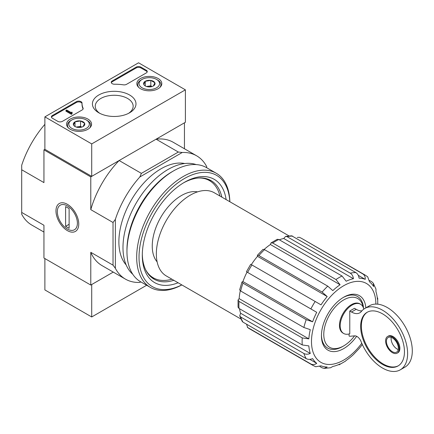 <?xml version="1.0" encoding="UTF-8"?>
<svg xmlns="http://www.w3.org/2000/svg" width="434" height="434" viewBox="0 0 434 434"><rect width="100%" height="100%" fill="white"/><g stroke="black" fill="none" stroke-linecap="round" stroke-linejoin="round"><path stroke-width="0.65" d="M354.578 335.867A28.15 16.253 -60 0 1 343.69 345.898A28.15 16.253 -60 0 1 323.818 335.77A28.15 16.253 -60 0 1 341.298 301.478A28.15 16.253 -60 0 1 363.269 307.484M349.072 333.952L349.072 335.949A1.655 0.955 -120 0 0 349.891 336.269L354.659 335.862A6.624 3.825 -120 0 1 361.115 341.715A35.436 20.458 -120 0 0 400.278 369.828A35.436 20.458 -120 0 0 400.278 328.912A35.436 20.458 -120 0 0 364.842 308.449A35.436 20.458 -120 0 0 361.392 311.438A16.557 9.559 -120 0 1 359.781 312.833A16.557 9.559 -120 0 1 351.502 312.013L349.777 311.015L349.777 333.735A16.888 9.749 120 0 1 343.674 333.486L342.969 333.079A16.888 9.749 -60 0 1 342.969 313.576A16.888 9.749 -60 0 1 359.862 303.827L360.562 304.234A16.888 9.749 120 0 0 343.674 313.983A16.888 9.749 120 0 0 343.674 333.486M363.779 309.144A16.888 9.749 120 0 0 360.562 304.234M361.853 310.89A16.557 9.559 -120 0 1 356.184 309.306L354.459 308.314L349.777 311.015M251.259 264.583L321.03 304.863A48.684 28.107 -60 0 1 327.193 296.558L322.126 292.087L258.897 255.588L257.384 255.306L263.031 249.338L264.523 249.648L327.751 286.152L332.818 290.617A48.684 28.107 -60 0 1 340.082 284.753L335.959 279.529L272.731 243.024L271.017 242.899L277.245 239.308L278.823 239.508L342.046 276.013L346.169 281.237A48.684 28.107 -60 0 1 353.433 278.715L283.744 238.478A48.684 28.107 -60 0 0 279.317 239.796M340.082 284.753L270.393 244.521A48.684 28.107 -60 0 0 264.143 249.447M327.193 296.558L257.503 256.32A48.684 28.107 -60 0 0 251.34 264.626M312.61 321.806A48.684 28.107 -60 0 1 316.728 312.323L247.038 272.085A48.684 28.107 -60 0 0 242.921 281.574L241.982 281.981L242.986 283.152L306.209 319.652L312.61 321.806L242.921 281.574M308.834 338.873L239.145 298.635L238.054 299.986L239.02 301.413L302.248 337.918L308.834 338.873A48.684 28.107 -60 0 1 310.283 329.65L303.881 327.496A52.161 30.114 -60 0 1 306.209 319.652M239.145 298.635A48.684 28.107 -60 0 1 240.29 290.758M310.283 353.455L240.593 313.223L239.731 315.876L240.653 316.983L303.881 353.482C305.769 354.464 307.907 354.453 310.283 353.455A48.684 28.107 -60 0 1 308.834 345.903L302.248 344.949A52.161 30.114 -60 0 1 302.248 337.918M240.593 313.223A48.684 28.107 -60 0 1 239.519 308.731M246.561 324.198L247.635 327.48L310.863 363.985C312.735 364.945 314.688 364.728 316.728 363.345A48.684 28.107 -60 0 1 312.61 358.609C310.234 359.602 308.102 359.612 306.209 358.636L242.986 322.131L242.237 321.41L239.731 315.876M316.728 363.345L309.789 359.336M319.863 366.518L322.126 367.82L324.122 368.385L327.193 367.023A48.684 28.107 -60 0 1 321.03 365.829L315.735 366.746L312.925 365.385A52.161 30.114 -60 0 1 310.863 363.985M362.319 344.504A48.684 28.107 -60 0 1 359.059 348.627L353.433 354.562A48.684 28.107 -60 0 1 346.169 360.426L345.48 361.126M375.963 289.158L375.969 291.724A48.684 28.107 -60 0 1 377.412 299.281L377.672 298.006M299.617 237.447A52.161 30.114 -60 0 1 301.858 238.537L362.84 273.952A52.161 30.114 -60 0 1 365.081 275.042L367.669 276.789L369.524 281.84A48.684 28.107 -60 0 1 373.641 286.576L373.283 283.234L371.797 281.791L369.535 280.483M353.433 278.715C353.108 276.16 352.05 274.304 350.26 273.154L287.031 236.655L285.61 236.405L291.653 235.808L355.88 272.601C357.676 273.745 358.734 275.601 359.059 278.156A48.684 28.107 -60 0 1 365.216 279.355L358.283 275.346M345.491 361.137L339.111 364.815L340.082 363.942A48.684 28.107 -60 0 1 332.818 366.47L330.589 367.75L324.122 368.401M257.384 255.306L257.503 256.32M271.017 242.899L270.393 244.521M285.61 236.405L283.744 238.478M238.054 299.986L238.054 307.18L239.02 308.444L302.248 344.949M241.982 281.981L239.639 289.852L240.653 290.992L303.881 327.496M246.957 272.037L310.863 308.932A52.161 30.114 -60 0 1 315.165 301.478M316.728 312.323L310.863 308.932M365.216 279.355C365.401 276.897 364.609 275.096 362.84 273.952M299.33 237.311L297.252 237.431M157.135 261.886A41.23 23.805 -60 0 1 160.792 217.32A41.23 23.805 -60 0 1 197.557 191.871M185.389 89.833L91.715 143.909L44.881 116.871L138.554 62.794L185.389 89.833L185.389 122.279L91.715 176.361L44.881 149.318L43.948 149.86L90.782 176.898L119.138 160.526A71.203 41.111 120 0 0 90.782 209.644L90.782 176.898M139.829 282.431L140.795 281.872L139.829 282.431A71.203 41.111 120 0 1 125.431 279.122A71.203 41.111 120 0 1 115.368 268.31L115.368 219.338A71.203 41.111 120 0 1 139.829 176.974L141.386 173.372L119.138 160.526M141.386 173.372L178.336 152.036L156.094 139.195L184.45 122.822L184.45 148.764M44.881 124.341A71.203 41.111 120 0 0 21.7 165.256L21.7 214.233A71.203 41.111 120 0 0 31.763 225.045L43.948 232.076M21.7 212.432L43.948 225.273L43.948 258.018L90.782 285.062L113.247 272.091L91.715 284.52L91.715 316.966L146.649 285.252M67.362 204.305A16.107 9.298 60 0 1 67.362 204.311A16.107 9.298 60 0 1 78.755 224.036A16.107 9.298 60 0 1 67.362 230.611A16.107 9.298 60 0 1 55.975 210.886A16.107 9.298 60 0 1 67.362 204.305L67.362 204.305M115.368 268.31L113.03 265.158L113.03 222.49L90.782 209.644M21.7 169.765L43.948 182.606L43.948 149.86M90.782 285.062L90.782 252.317A71.203 41.111 120 0 0 102.017 265.603L125.431 279.122M113.03 265.158L90.782 252.317M126.18 264.957A59.61 34.416 -60 0 1 131.225 200.253A59.61 34.416 -60 0 1 184.738 163.531M206.698 167.725L206.698 166.613A71.203 41.111 120 0 0 196.635 155.801A71.203 41.111 120 0 0 182.237 152.491L139.829 176.974M178.336 152.036L182.237 152.491M196.635 155.801L173.215 142.276A71.203 41.111 120 0 0 156.094 139.195M113.03 222.49L115.368 219.338M171.929 279.203A56.132 32.409 -60 0 1 153.338 277.836A56.132 32.409 -60 0 1 145.705 269.867M198.756 177.983A56.132 32.409 -60 0 1 209.47 180.609A56.132 32.409 -60 0 1 219.951 196.027M153.338 277.836L150.999 276.485A56.132 32.409 -60 0 1 149.584 275.579M205.64 178.482A56.132 32.409 -60 0 1 207.132 179.258L209.47 180.609M154.797 278.595A56.566 32.659 -60 0 1 151.07 277.017M207.631 179.052A56.566 32.659 -60 0 1 210.853 181.493M240.995 319.071L166.293 275.948A48.022 27.722 -60 0 1 166.293 220.499A48.022 27.722 -60 0 1 214.315 192.772L289.011 235.901M356.65 336.307A31.46 18.163 -60 0 1 333.524 351.632A31.46 18.163 -60 0 1 321.442 335.759A31.46 18.163 -60 0 1 343.685 297.225A31.46 18.163 -60 0 1 365.846 307.869M343.69 345.898L342.518 346.576A29.805 17.208 -60 0 1 321.448 335.07M343.093 297.578A29.805 17.208 -60 0 1 363.529 308.194M391.224 337.381A8.447 4.877 -120 0 0 397.077 349.007A8.447 4.877 -120 0 0 398.249 349.549M400.278 369.828L404.96 367.121A35.436 20.458 -120 0 0 404.96 326.205A35.436 20.458 -120 0 0 369.524 305.748L364.842 308.449M382.56 364.419A30.966 17.875 -120 0 0 398.043 365.954A30.966 17.875 -120 0 0 398.043 330.198A30.966 17.875 -120 0 0 367.077 312.323A30.966 17.875 -120 0 0 362.33 337.137A30.966 17.875 -120 0 0 382.56 364.419M392.396 352.658A9.602 5.544 -120 0 0 397.197 353.135A9.602 5.544 -120 0 0 397.197 342.046A9.602 5.544 -120 0 0 387.595 336.502A9.602 5.544 -120 0 0 386.119 344.195A9.602 5.544 -120 0 0 392.396 352.658M397.197 353.135L397.902 352.728A9.602 5.544 -120 0 0 397.902 341.639A9.602 5.544 -120 0 0 388.294 336.095L387.595 336.502M367.435 312.127A30.966 17.875 -120 0 0 363.128 337.05A30.966 17.875 -120 0 0 383.26 364.017A30.966 17.875 -120 0 0 398.39 365.743M392.396 351.714A8.447 4.877 -120 0 0 396.616 352.131A8.447 4.877 -120 0 0 396.616 342.377A8.447 4.877 -120 0 0 388.175 337.506A8.447 4.877 -120 0 0 386.878 344.271A8.447 4.877 -120 0 0 392.396 351.714M44.881 258.561L44.881 289.928L91.715 316.966M158.15 78.516A12.483 7.21 180 0 1 161.806 83.702A12.483 7.21 180 0 1 149.323 90.82A12.483 7.21 180 0 1 136.84 83.702A12.483 7.21 180 0 1 144.473 76.97A12.483 7.21 180 0 1 158.15 78.516M87.901 119.073A12.483 7.21 180 0 1 91.558 124.26A12.483 7.21 180 0 1 79.075 131.383A12.483 7.21 180 0 1 66.586 124.26A12.483 7.21 180 0 1 74.225 117.533A12.483 7.21 180 0 1 87.901 119.073M129.603 94.997A21.787 12.581 180 0 1 129.603 112.786A21.787 12.581 180 0 1 98.795 112.786A21.787 12.581 180 0 1 98.795 94.997A21.787 12.581 180 0 1 129.603 94.997M62.447 121.336A3.309 1.91 180 0 1 57.76 121.336L52.378 118.222A3.309 1.91 180 0 1 51.407 116.871A3.309 1.91 180 0 1 52.378 115.52L76.368 101.67A3.309 1.91 180 0 1 79.975 101.252A3.309 1.91 180 0 1 82.021 103.021A3.309 1.91 180 0 1 82.021 103.048A33.12 19.118 180 0 0 82.021 103.352A33.12 19.118 180 0 0 83.057 108.104A3.309 1.91 180 0 1 83.16 108.581A3.309 1.91 180 0 1 82.194 109.932L62.447 121.336M126.533 84.332A3.309 1.91 180 0 1 123.37 84.831A33.12 19.118 180 0 0 114.614 84.234A3.309 1.91 180 0 1 111.25 82.324A3.309 1.91 180 0 1 112.216 80.968L136.211 67.118A3.309 1.91 180 0 1 140.893 67.118L146.28 70.227A3.309 1.91 180 0 1 147.251 71.583A3.309 1.91 180 0 1 146.28 72.934L126.533 84.332M44.881 149.318L44.881 116.871M91.715 176.361L91.715 143.909M99.863 113.366A18.95 10.942 180 0 1 95.247 106.205A18.95 10.942 180 0 1 106.948 96.098A18.95 10.942 180 0 1 127.601 98.469A18.95 10.942 180 0 1 133.151 106.205A18.95 10.942 180 0 1 128.529 113.366M51.483 117.278A3.309 1.91 180 0 1 52.378 116.328L76.368 102.478A3.309 1.91 180 0 1 79.899 102.044A3.309 1.91 180 0 1 82.021 103.731M83.084 108.988A3.309 1.91 180 0 0 83.057 108.918A33.12 19.118 180 0 1 82.021 104.165L82.021 103.352M72.049 113.084L72.049 113.898L71.344 114.305L71.811 112.948A0.499 0.288 180 0 1 71.811 112.547L72.163 112.341L71.811 112.14L71.133 112.558L66.662 109.976L65.957 110.382L71.344 113.491M72.163 112.341L72.049 113.22M71.344 114.305L65.957 111.191L65.957 110.382M111.321 82.726A3.309 1.91 180 0 1 112.216 81.782L136.211 67.932A3.309 1.91 180 0 1 140.893 67.932L146.28 71.04A3.309 1.91 180 0 1 147.175 71.984M73.53 125.03A5.734 3.309 180 0 1 75.017 121.829A5.734 3.309 180 0 1 80.556 120.972A5.734 3.309 180 0 1 84.614 123.316L83.127 126.516A5.734 3.309 180 0 1 77.588 127.374A5.734 3.309 180 0 1 75.017 126.516A5.734 3.309 180 0 1 73.53 125.03L75.017 121.829L80.556 120.972L84.614 123.316A5.734 3.309 180 0 1 83.127 126.516M87.267 120.522L86.333 119.979A10.264 5.93 180 0 1 86.333 128.361A10.264 5.93 180 0 1 71.811 128.361A10.264 5.93 180 0 1 71.811 119.979A10.264 5.93 180 0 1 86.333 119.979L87.267 120.522A11.593 6.694 180 0 1 90.663 125.252A11.593 6.694 180 0 1 89.621 128.03M68.523 128.03A11.593 6.694 180 0 1 67.482 125.252A11.593 6.694 180 0 1 70.878 120.522L71.811 119.979M76.492 127.129A4.969 2.87 180 0 1 77.789 126.809L76.232 127.048M81.787 127.091L80.556 126.381L77.789 126.809A4.969 2.87 180 0 1 81.652 127.129M80.556 126.381L80.556 120.972M75.017 126.462L75.017 121.829M143.784 84.467A5.734 3.309 180 0 1 145.271 81.272A5.734 3.309 180 0 1 150.81 80.415A5.734 3.309 180 0 1 154.862 82.758L153.381 85.954A5.734 3.309 180 0 1 147.842 86.811A5.734 3.309 180 0 1 145.271 85.954A5.734 3.309 180 0 1 143.784 84.467L145.271 81.272L150.81 80.415L154.862 82.758A5.734 3.309 180 0 1 153.381 85.954M157.52 79.965L156.582 79.422A10.264 5.93 180 0 1 156.582 87.804A10.264 5.93 180 0 1 142.064 87.804A10.264 5.93 180 0 1 142.064 79.422A10.264 5.93 180 0 1 156.582 79.422L157.52 79.965A11.593 6.694 180 0 1 160.916 84.695A11.593 6.694 180 0 1 159.875 87.467M138.777 87.467A11.593 6.694 180 0 1 137.735 84.695A11.593 6.694 180 0 1 141.126 79.965L142.064 79.422M146.741 86.572A4.969 2.87 180 0 1 148.037 86.252L146.486 86.491M152.036 86.529L150.81 85.823L148.037 86.252A4.969 2.87 180 0 1 151.905 86.572M150.81 85.823L150.81 80.415M145.271 85.905L145.271 81.272M181.781 284.888A64.248 37.091 -60 0 1 139.032 256.174A64.248 37.091 -60 0 1 183.56 179.047A64.248 37.091 -60 0 1 229.803 201.718M178.103 282.762A59.61 34.416 -60 0 1 142.298 255.317A59.61 34.416 -60 0 1 184.45 182.307A59.61 34.416 -60 0 1 226.119 199.591M181.835 284.921A65.903 38.051 -60 0 1 150.327 287.379A65.903 38.051 -60 0 1 150.327 211.282A65.903 38.051 -60 0 1 216.23 173.231A65.903 38.051 -60 0 1 229.857 201.75M150.327 287.379L140.611 281.769A65.903 38.051 -60 0 1 126.961 251.601A65.903 38.051 -60 0 1 173.562 170.882A65.903 38.051 -60 0 1 206.513 167.622L216.23 173.231M126.961 251.601L126.961 249.843A63.749 36.809 -60 0 1 172.038 171.761L173.562 170.882M132.799 274.304A63.749 36.809 -60 0 1 136.184 203.112A63.749 36.809 -60 0 1 196.141 164.584M173.822 280.293A56.919 32.865 -60 0 1 154.086 279.176A56.919 32.865 -60 0 1 142.309 254.199M183.49 182.877A56.919 32.865 -60 0 1 211.011 180.587A56.919 32.865 -60 0 1 221.839 197.117M67.362 229.043L67.362 229.043A14.186 8.192 60 0 1 57.331 211.667A14.186 8.192 60 0 1 67.362 205.879A14.186 8.192 60 0 1 77.393 223.25A14.186 8.192 60 0 1 67.362 229.043M69.12 228.344L65.61 226.315L65.61 206.579L69.12 208.602L69.12 228.344M69.12 224.286L65.61 226.315M239.02 308.444A52.161 30.114 -60 0 1 239.02 301.413M240.653 290.992A52.161 30.114 -60 0 1 242.986 283.152M247.635 272.433A52.161 30.114 -60 0 1 251.937 264.973M322.126 292.087A52.161 30.114 -60 0 1 327.751 286.152M258.897 255.588A52.161 30.114 -60 0 1 264.523 249.648M335.959 279.529A52.161 30.114 -60 0 1 342.046 276.013M272.731 243.024A52.161 30.114 -60 0 1 278.823 239.508M350.26 273.154A52.161 30.114 -60 0 1 355.88 272.601M287.031 236.655A52.161 30.114 -60 0 1 292.657 236.096M312.925 365.385L249.696 328.88A52.161 30.114 -60 0 1 247.635 327.48M303.881 353.482A52.161 30.114 120 0 0 306.209 358.636M240.653 316.983A52.161 30.114 120 0 0 242.986 322.131M361.755 343.256A45.537 26.29 -60 0 1 314.021 354.497A45.537 26.29 -60 0 1 337.202 290.243A45.537 26.29 -60 0 1 375.887 304.088M356.184 309.306L351.502 312.013M52.378 116.328L52.378 115.52M76.368 102.478L76.368 101.67M83.057 108.918L83.057 108.104M71.811 112.948L71.811 112.547M146.28 71.04L146.28 70.227M140.893 67.932L140.893 67.118M136.211 67.932L136.211 67.118M112.216 81.782L112.216 80.968M301.858 238.537L365.081 275.042M377.759 304.18L377.689 298.001M375.98 289.152L373.294 283.228M249.696 328.88L247.375 327.307M250.727 264.273L246.425 271.733M67.482 125.252L67.482 126.853M90.663 125.252L90.663 126.853M137.735 84.695L137.735 86.29M160.916 84.695L160.916 86.29"/></g></svg>
